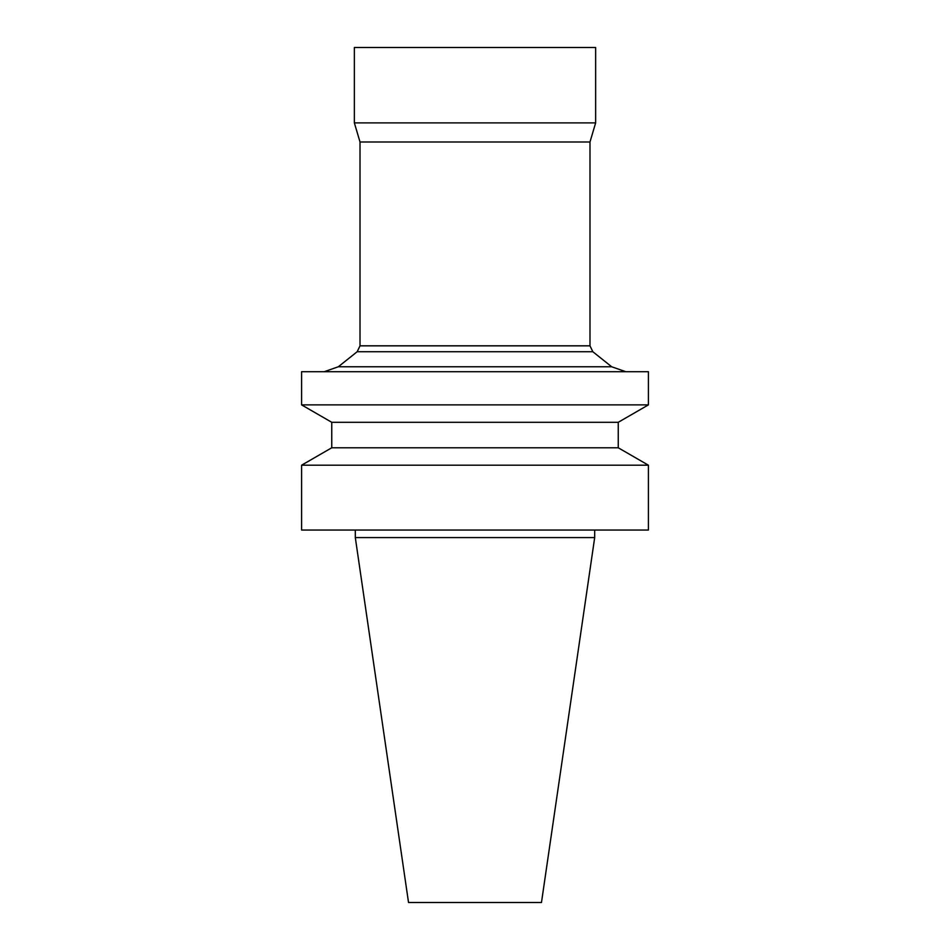 <?xml version="1.0" encoding="UTF-8"?>
<svg xmlns="http://www.w3.org/2000/svg" width="950" height="950" viewBox="0 0 950 950"><rect width="100%" height="100%" fill="white"/><g stroke="black" fill="none" stroke-linecap="round" stroke-linejoin="round"><path stroke-width="1.43" d="M475 530.041L648.411 530.041L648.411 465.203L301.589 465.203L301.589 530.041L475 530.041M618.248 447.782L618.248 422.299L331.752 422.299L331.752 447.782L618.248 447.782L648.411 465.203M331.752 422.299L301.589 404.878L648.411 404.878L618.248 422.299M301.589 404.878L301.589 371.711L648.411 371.711L648.411 404.878M360.014 345.836L589.986 345.836L589.986 141.989L360.014 141.989L360.014 345.836L357.176 351.726L338.307 366.771L611.693 366.771L625.789 371.711M357.176 351.726L592.824 351.726L611.693 366.771M360.014 141.989L354.362 122.894L595.638 122.894L589.986 141.989M354.362 122.894L354.362 47.5L595.638 47.5L595.638 122.894M355.312 530.041L355.312 537.581L594.688 537.581L594.688 530.041M355.312 537.581L408.524 902.5L541.476 902.5L594.688 537.581M331.752 447.782L301.589 465.203M338.307 366.771L324.211 371.711M589.986 345.836L592.824 351.726"/></g></svg>
